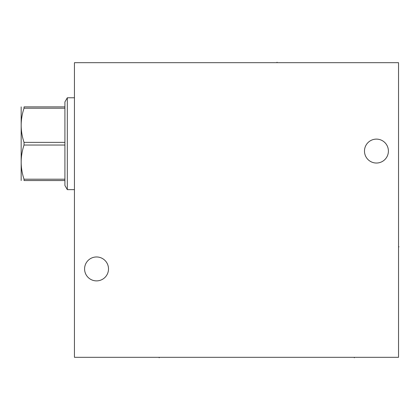 <?xml version="1.0" encoding="UTF-8"?>
<svg xmlns="http://www.w3.org/2000/svg" width="420" height="420" viewBox="0 0 420 420"><rect width="100%" height="100%" fill="white"/><g stroke="black" fill="none" stroke-linecap="round" stroke-linejoin="round"><path stroke-width="0.63" d="M74.445 62.685L74.445 357.315L398.538 357.315L398.538 62.685L74.445 62.685M364.481 151.074A11.96 11.96 0 0 1 376.441 139.115A11.96 11.96 0 0 1 388.4 151.074A11.96 11.96 0 0 1 376.441 163.034A11.96 11.96 0 0 1 364.481 151.074M84.583 268.926A11.96 11.96 0 0 1 96.542 256.966A11.96 11.96 0 0 1 108.507 268.926A11.96 11.96 0 0 1 96.542 280.885A11.96 11.96 0 0 1 84.583 268.926M74.445 189.641L67.316 189.641L67.316 97.776L74.445 97.776M64.916 106.88L64.916 145.042L24.029 145.042L24.029 142.375C20.233 130.988 20.233 119.6 24.029 108.213L24.029 106.88C20.233 106.88 20.233 106.88 24.029 106.88C20.233 106.88 20.233 106.88 24.029 106.88L64.916 106.88L64.916 101.929L67.316 97.776M64.916 142.375L24.029 142.375M64.916 108.213L24.029 108.213M67.316 189.641L64.916 185.488L64.916 180.537L24.029 180.537C20.233 180.537 20.233 180.537 24.029 180.537C20.233 180.537 20.233 180.537 24.029 180.537L24.029 179.203C20.233 167.816 20.233 156.429 24.029 145.042M21.168 180.537L21.168 106.88M64.916 180.537L64.916 145.042M64.916 179.203L24.029 179.203M277.032 62.685L277.032 62.223M398.538 246.829L399 246.829L398.538 246.829M159.18 357.315L159.18 357.777L159.18 357.315M354.344 357.315L354.344 357.777L354.344 357.315"/></g></svg>
